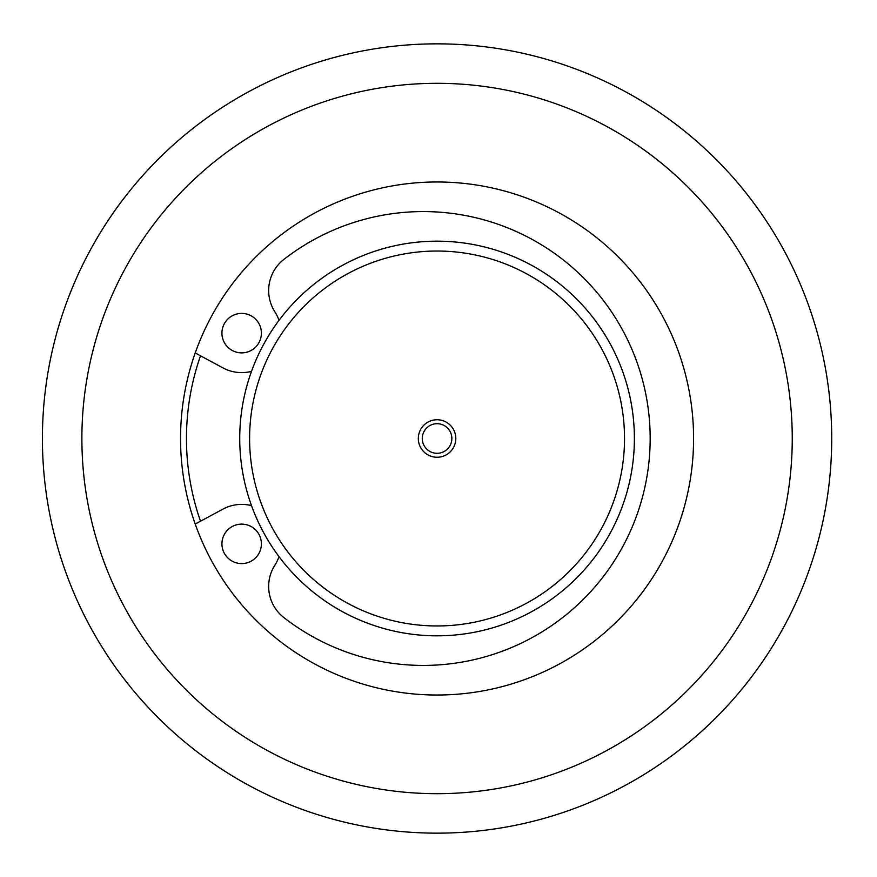 <?xml version="1.0" encoding="UTF-8"?>
<svg xmlns="http://www.w3.org/2000/svg" width="877" height="877" viewBox="0 0 877 877"><rect width="100%" height="100%" fill="white"/><g stroke="black" fill="none" stroke-linecap="round" stroke-linejoin="round"><path stroke-width="1.32" d="M451.381 442.238A14.799 14.799 0 0 1 433.326 452.817A14.799 14.799 0 0 1 422.747 434.762A14.799 14.799 0 0 1 440.802 424.183A14.799 14.799 0 0 1 451.381 442.238M418.921 433.764A18.746 18.746 0 0 0 442.03 456.577A18.746 18.746 0 0 0 450.23 425.159A18.746 18.746 0 0 0 418.921 433.764M389.684 619.875A187.459 187.459 0 0 1 303.672 306.786A187.459 187.459 0 0 1 617.825 388.84A187.459 187.459 0 0 1 389.684 619.875M387.195 629.423A197.325 197.325 0 0 0 627.976 488.368A197.325 197.325 0 0 0 486.932 247.577A197.325 197.325 0 0 0 246.141 388.632A197.325 197.325 0 0 0 387.195 629.423M241.668 563.593A19.732 19.732 0 0 1 224.578 533.994A19.732 19.732 0 0 1 258.759 533.994A19.732 19.732 0 0 1 241.668 563.593M241.668 352.872A19.732 19.732 0 0 1 224.578 323.273A19.732 19.732 0 0 1 258.759 323.273A19.732 19.732 0 0 1 241.668 352.872M279.007 556.632A39.465 39.465 0 0 1 274.896 565.15A39.465 39.465 0 0 0 283.885 617.583A226.924 226.924 0 0 0 590.21 592.183A226.924 226.924 0 0 0 590.21 284.817A226.924 226.924 0 0 0 283.885 259.417A39.465 39.465 0 0 0 274.896 311.85A39.465 39.465 0 0 1 279.007 320.368M251.513 371.366A39.465 39.465 0 0 1 222.933 367.88L195.231 352.938M195.231 524.062L222.933 509.12A39.465 39.465 0 0 1 251.513 505.634M437.064 695.022A256.522 256.522 0 0 1 180.541 438.5A256.522 256.522 0 0 1 437.064 181.977A256.522 256.522 0 0 1 693.586 438.5A256.522 256.522 0 0 1 437.064 695.022M831.714 438.5A394.65 394.65 0 0 0 437.064 43.85A394.65 394.65 0 0 0 42.414 438.5A394.65 394.65 0 0 0 437.064 833.15A394.65 394.65 0 0 0 831.714 438.5A394.65 394.65 0 0 0 437.064 43.85A394.65 394.65 0 0 1 831.714 438.5M200.504 521.212A250.603 250.603 0 0 1 200.504 355.788M437.064 793.685A355.185 355.185 0 0 1 81.879 438.5A355.185 355.185 0 0 1 437.064 83.315A355.185 355.185 0 0 1 792.249 438.5A355.185 355.185 0 0 1 437.064 793.685"/></g></svg>
